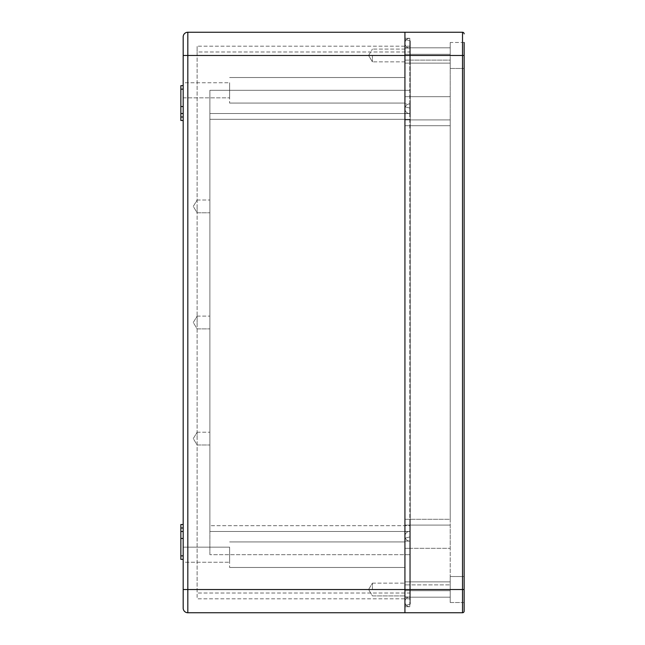 <?xml version="1.0" encoding="UTF-8"?>
<svg xmlns="http://www.w3.org/2000/svg" width="645" height="645" viewBox="0 0 645 645"><rect width="100%" height="100%" fill="white"/><g stroke="black" fill="none" stroke-linecap="round" stroke-linejoin="round"><path stroke-width="0.48" stroke-dasharray="3.23 2.42" d="M464.142 611.121A1.629 1.629 0 0 1 462.513 612.75A1.629 1.629 0 0 0 464.142 611.121L464.142 55.47L404.931 55.47L404.931 32.25L404.931 612.75L187.824 612.75L187.824 55.47L404.931 55.47L404.931 61.855L404.931 49.085L404.931 63.129L404.931 47.811L404.931 612.75L462.513 612.75L462.513 32.25L187.824 32.25L187.824 55.47L183.18 55.47L183.18 608.106M404.931 554.7L404.931 605.55L404.931 538.212L404.931 554.7L410.268 554.7L410.268 119.325L410.268 536.817L404.931 538.212L404.931 39.45L404.931 538.212L410.268 536.817L404.931 538.212L410.268 536.817L410.268 604.155L410.268 531.48L410.268 554.7L404.931 554.7M372.423 589.53L372.423 583.144L372.423 589.53M372.423 55.47L372.423 61.855L372.423 55.47M229.62 554.7L229.62 567.471L229.62 554.7M229.62 547.154L229.62 562.247L229.62 547.154L229.62 562.247L229.62 547.154L183.18 547.154L183.18 562.247L229.62 562.247L183.18 562.247L183.18 547.154L183.18 562.247L183.18 547.154L229.62 547.154M229.62 90.3L229.62 103.071L229.62 90.3M229.62 82.754L229.62 97.847L229.62 82.754L229.62 97.847L229.62 82.754L183.18 82.754L183.18 97.847L183.18 82.754L183.18 97.847L183.18 82.754L229.62 82.754M183.18 36.894L183.18 55.47M183.18 85.656L180.858 85.656L180.858 106.554L183.18 106.554L180.858 106.554L183.18 106.554L183.18 120.486L183.18 85.656L183.18 120.486L183.18 106.554L180.858 106.554L180.858 89.139L180.858 120.486L180.858 117.003L180.858 120.486L183.18 120.486M183.18 524.514L180.858 524.514L180.858 538.446L183.18 538.446L183.18 559.344L183.18 524.514L183.18 559.344L183.18 538.446L180.858 538.446L180.858 559.344L180.858 555.861L180.858 559.344L183.18 559.344M183.18 97.847L229.62 97.847L183.18 97.847M183.18 113.52L180.858 113.52M183.18 531.48L180.858 531.48M183.18 538.446L180.858 538.446M183.18 106.554L180.858 106.554M410.268 604.155L404.931 605.55L410.268 604.155M410.268 108.183L410.268 119.325L410.268 108.183L404.931 106.788L410.268 108.183L404.931 106.788L410.268 108.183L410.268 90.3L410.268 108.183M410.268 51.987L410.268 90.3L410.268 40.845L410.268 90.3L410.268 51.987L197.112 51.987L197.112 593.013L197.112 46.182L197.112 51.987L410.268 51.987M410.268 40.845L404.931 39.45L410.268 40.845M410.268 525.675L410.268 90.3L410.268 531.48L410.268 525.675L209.883 525.675L209.883 90.3L209.883 554.7L209.883 90.3L209.883 531.48L209.883 525.675L410.268 525.675M410.268 113.52L209.883 113.52L410.268 113.52M209.883 554.7L209.883 531.48L209.883 554.7L410.268 554.7L209.883 554.7M410.268 531.48L209.883 531.48L410.268 531.48M209.883 322.5L209.883 316.115L209.883 322.5M209.883 438.6L209.883 432.215L209.883 438.6M209.883 206.4L209.883 212.786L209.883 206.4M197.112 322.5L197.112 316.115L197.112 322.5M197.112 438.6L197.112 432.215L197.112 438.6M197.112 206.4L197.112 212.786L197.112 206.4M410.268 598.818L197.112 598.818L197.112 593.013L197.112 598.818L410.268 598.818M410.268 46.182L197.112 46.182L410.268 46.182M464.142 602.535L450.21 602.535L450.21 576.525L450.21 602.535L450.21 576.525L450.21 602.535L464.142 602.535L464.142 576.525L464.142 589.53L404.931 589.53L404.931 581.871L404.931 597.189L404.931 581.871L404.931 597.189L404.931 589.53L183.18 589.53M409.809 103.885A4.878 4.878 0 0 0 404.931 108.763A4.878 4.878 0 0 1 409.809 103.885A4.878 4.878 0 0 0 404.931 108.763A4.878 4.878 0 0 1 409.809 103.885L404.931 103.885L409.809 103.885A4.878 4.878 0 0 0 404.931 108.763L404.931 606.711L404.931 113.633L404.931 519.29L450.21 519.29L450.21 548.315L450.21 525.095L404.931 525.095L450.21 525.095L450.21 125.71L450.21 519.29L404.931 519.29L409.809 519.29L409.809 103.885L409.809 531.367L409.809 519.29L404.931 519.29L409.809 519.29L404.931 519.29L409.809 519.29L404.931 519.29L409.809 519.29L404.931 519.29L404.931 125.71L450.21 125.71L450.21 119.906L450.21 125.71L404.931 125.71L409.809 125.71L404.931 125.71L409.809 125.71L404.931 125.71L409.809 125.71L404.931 125.71L409.809 125.71L404.931 125.71L404.931 108.763A4.878 4.878 0 0 0 409.809 113.633L409.809 60.114L409.809 113.633L404.931 113.633L404.931 96.686L404.931 113.633L409.809 113.633A4.878 4.878 0 0 1 404.931 108.763A4.878 4.878 0 0 0 409.809 113.633A4.878 4.878 0 0 1 404.931 108.763A4.878 4.878 0 0 0 409.809 113.633M404.931 596.964L404.931 584.886L404.931 596.964L409.809 596.964L409.809 541.115L409.809 606.711L409.809 531.367L409.809 596.964L404.931 596.964M409.809 38.289A4.878 4.878 0 0 0 404.931 43.167A4.878 4.878 0 0 1 409.809 38.289L404.931 38.289L409.809 38.289A4.878 4.878 0 0 0 404.931 43.167L404.931 119.906L404.931 60.114L450.21 60.114L450.21 119.906L450.21 54.309L450.21 60.114L404.931 60.114L409.809 60.114L409.809 38.289L409.809 96.686L409.809 48.036L409.809 60.114L404.931 60.114L409.809 60.114L404.931 60.114L409.809 60.114L404.931 60.114L409.809 60.114L404.931 60.114L404.931 96.686L409.809 96.686L404.931 96.686L409.809 96.686L404.931 96.686L409.809 96.686L404.931 96.686L409.809 96.686L404.931 96.686L404.931 108.763L404.931 43.167A4.878 4.878 0 0 0 409.809 48.036L404.931 48.036L409.809 48.036A4.878 4.878 0 0 1 404.931 43.167A4.878 4.878 0 0 0 409.809 48.036M404.931 548.315L404.931 590.691L404.931 548.315L409.809 548.315L404.931 548.315L409.809 548.315L404.931 548.315L409.809 548.315L404.931 548.315L409.809 548.315L404.931 548.315L404.931 536.237A4.878 4.878 0 0 1 409.809 531.367L404.931 531.367L409.809 531.367A4.878 4.878 0 0 0 404.931 536.237A4.878 4.878 0 0 1 409.809 531.367A4.878 4.878 0 0 0 404.931 536.237A4.878 4.878 0 0 1 409.809 531.367A4.878 4.878 0 0 0 404.931 536.237A4.878 4.878 0 0 0 409.809 541.115A4.878 4.878 0 0 1 404.931 536.237A4.878 4.878 0 0 0 409.809 541.115A4.878 4.878 0 0 1 404.931 536.237A4.878 4.878 0 0 0 409.809 541.115A4.878 4.878 0 0 1 404.931 536.237L404.931 584.886L450.21 584.886L450.21 548.315L450.21 590.691L450.21 584.886L404.931 584.886L409.809 584.886L404.931 584.886L409.809 584.886L404.931 584.886L409.809 584.886L404.931 584.886L409.809 584.886L404.931 584.886L404.931 548.315L450.21 548.315L404.931 548.315M464.142 42.465L450.21 42.465L450.21 55.47L450.21 42.465L464.142 42.465L464.142 68.475L464.142 42.465L464.142 68.475L450.21 68.475L450.21 42.465L450.21 68.475L464.142 68.475M450.21 589.53L450.21 597.189L450.21 589.53M450.21 55.47L450.21 47.811L450.21 55.47M464.142 33.879A1.629 1.629 0 0 0 462.513 32.25M450.21 525.095L404.931 525.095L450.21 525.095M404.931 590.691L450.21 590.691L404.931 590.691M404.931 119.906L450.21 119.906L404.931 119.906M404.931 54.309L450.21 54.309L404.931 54.309M404.931 541.115L409.809 541.115L404.931 541.115M409.809 606.711A4.878 4.878 0 0 1 404.931 601.833A4.878 4.878 0 0 0 409.809 606.711L404.931 606.711L409.809 606.711A4.878 4.878 0 0 1 404.931 601.833A4.878 4.878 0 0 1 409.809 596.964A4.878 4.878 0 0 0 404.931 601.833A4.878 4.878 0 0 1 409.809 596.964M183.18 89.139L180.858 89.139M183.18 117.003L180.858 117.003M183.18 555.861L180.858 555.861M183.18 527.997L180.858 527.997M410.268 119.325L209.883 119.325L410.268 119.325M410.268 593.013L197.112 593.013L410.268 593.013M410.268 90.3L209.883 90.3L410.268 90.3M450.21 96.686L404.931 96.686L450.21 96.686M372.423 583.144L404.931 583.144L372.423 583.144L368.585 589.53L372.423 595.916L404.931 595.916L372.423 595.916L368.585 589.53L372.423 583.144M404.931 61.855L372.423 61.855L404.931 61.855M404.931 49.085L372.423 49.085L404.931 49.085M368.585 55.47L372.423 49.085L368.585 55.47L372.423 61.855L368.585 55.47M229.62 567.471L404.931 567.471L229.62 567.471M229.62 541.929L404.931 541.929L229.62 541.929M229.62 103.071L404.931 103.071L229.62 103.071M229.62 77.529L404.931 77.529L229.62 77.529M197.112 316.115L209.883 316.115L197.112 316.115L193.274 322.5L197.112 328.886L209.883 328.886L197.112 328.886L193.274 322.5L197.112 316.115M197.112 432.215L209.883 432.215L197.112 432.215L193.274 438.6L197.112 444.986L209.883 444.986L197.112 444.986L193.274 438.6L197.112 432.215M197.112 200.015L209.883 200.015L197.112 200.015L193.274 206.4L197.112 212.786L209.883 212.786L197.112 212.786L193.274 206.4L197.112 200.015M404.931 581.871L450.21 581.871L404.931 581.871M404.931 597.189L450.21 597.189L404.931 597.189M450.21 576.525L464.142 576.525L450.21 576.525M450.21 47.811L404.931 47.811L450.21 47.811M450.21 63.129L404.931 63.129L450.21 63.129M404.931 584.886L404.931 601.833L404.931 584.886"/><path stroke-width="0.97" d="M464.142 602.535L464.142 589.53L404.931 589.53L404.931 612.75L404.931 32.25L187.824 32.25A4.644 4.644 0 0 0 183.18 36.894A4.644 4.644 0 0 1 187.824 32.25A4.644 4.644 0 0 0 183.18 36.894A4.644 4.644 0 0 1 187.824 32.25L187.824 589.53L404.931 589.53L404.931 32.25L462.513 32.25L462.513 612.75L187.824 612.75L187.824 589.53L183.18 589.53L183.18 36.894L183.18 55.47L464.142 55.47L464.142 611.121A1.629 1.629 0 0 1 462.513 612.75M183.18 589.53L183.18 608.106A4.644 4.644 0 0 0 187.824 612.75A4.644 4.644 0 0 1 183.18 608.106A4.644 4.644 0 0 0 187.824 612.75M183.18 559.344L180.858 559.344L180.858 524.514L183.18 524.514M183.18 120.486L180.858 120.486L180.858 85.656L183.18 85.656M183.18 538.446L180.858 538.446M183.18 531.48L180.858 531.48M183.18 106.554L180.858 106.554M183.18 113.52L180.858 113.52M464.142 42.465L464.142 68.475M464.142 33.879A1.629 1.629 0 0 0 462.513 32.25A1.629 1.629 0 0 1 464.142 33.879M183.18 555.861L180.858 555.861M183.18 527.997L180.858 527.997M183.18 89.139L180.858 89.139M183.18 117.003L180.858 117.003M183.18 55.47L183.18 36.894"/></g></svg>
